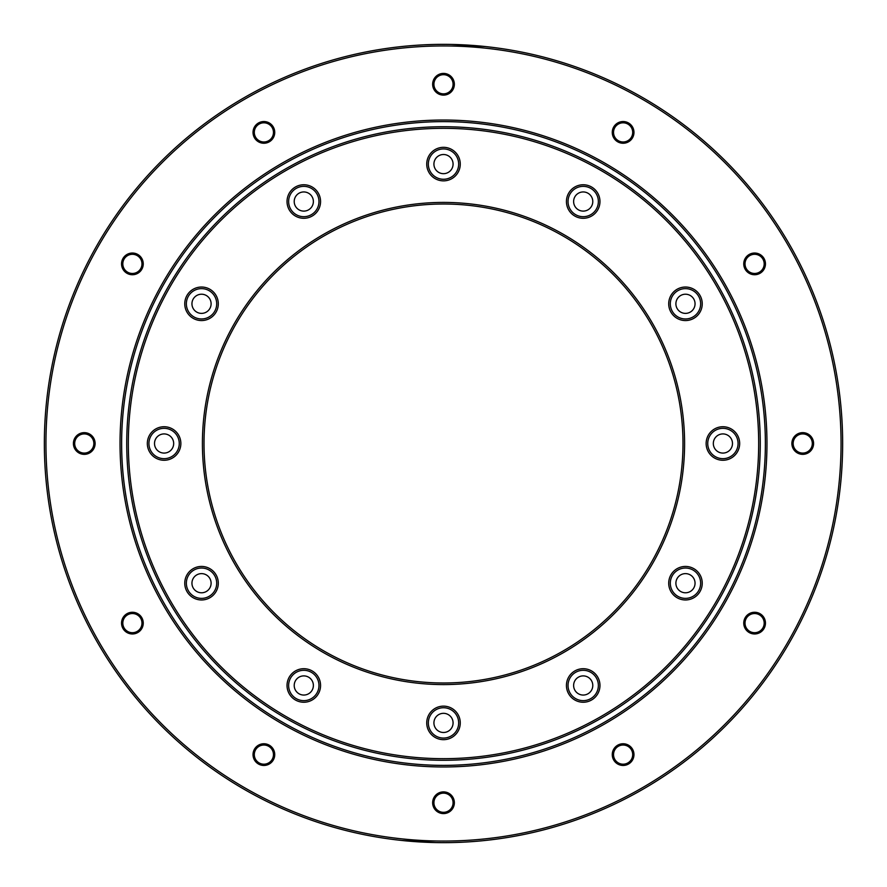 <?xml version="1.0" encoding="UTF-8"?>
<svg xmlns="http://www.w3.org/2000/svg" width="887" height="887" viewBox="0 0 887 887"><rect width="100%" height="100%" fill="white"/><g stroke="black" fill="none" stroke-linecap="round" stroke-linejoin="round"><path stroke-width="1.33" d="M201.526 599.967A16.764 16.764 0 0 1 184.762 583.202A16.764 16.764 0 0 1 201.526 566.438A16.764 16.764 0 0 1 218.291 583.202A16.764 16.764 0 0 1 201.526 599.967M201.526 568.035A15.168 15.168 0 0 0 186.359 583.202A15.168 15.168 0 0 0 201.526 598.37A15.168 15.168 0 0 0 216.694 583.202A15.168 15.168 0 0 0 201.526 568.035M303.797 702.238A16.764 16.764 0 0 1 287.033 685.474A16.764 16.764 0 0 1 303.797 668.709A16.764 16.764 0 0 1 320.562 685.474A16.764 16.764 0 0 1 303.797 702.238M303.797 670.306A15.168 15.168 0 0 0 288.63 685.474A15.168 15.168 0 0 0 303.797 700.641A15.168 15.168 0 0 0 318.965 685.474A15.168 15.168 0 0 0 303.797 670.306M443.5 739.669A16.764 16.764 0 0 1 426.736 722.905A16.764 16.764 0 0 1 443.5 706.141A16.764 16.764 0 0 1 460.264 722.905A16.764 16.764 0 0 1 443.5 739.669M443.5 707.737A15.168 15.168 0 0 0 428.332 722.905A15.168 15.168 0 0 0 443.5 738.073A15.168 15.168 0 0 0 458.668 722.905A15.168 15.168 0 0 0 443.5 707.737M583.202 702.238A16.764 16.764 0 0 1 566.438 685.474A16.764 16.764 0 0 1 583.202 668.709A16.764 16.764 0 0 1 599.967 685.474A16.764 16.764 0 0 1 583.202 702.238M583.202 670.306A15.168 15.168 0 0 0 568.035 685.474A15.168 15.168 0 0 0 583.202 700.641A15.168 15.168 0 0 0 598.37 685.474A15.168 15.168 0 0 0 583.202 670.306M685.474 599.967A16.764 16.764 0 0 1 668.709 583.202A16.764 16.764 0 0 1 685.474 566.438A16.764 16.764 0 0 1 702.238 583.202A16.764 16.764 0 0 1 685.474 599.967M685.474 568.035A15.168 15.168 0 0 0 670.306 583.202A15.168 15.168 0 0 0 685.474 598.37A15.168 15.168 0 0 0 700.641 583.202A15.168 15.168 0 0 0 685.474 568.035M722.905 460.264A16.764 16.764 0 0 1 706.141 443.5A16.764 16.764 0 0 1 722.905 426.736A16.764 16.764 0 0 1 739.669 443.5A16.764 16.764 0 0 1 722.905 460.264M722.905 428.332A15.168 15.168 0 0 0 707.737 443.5A15.168 15.168 0 0 0 722.905 458.668A15.168 15.168 0 0 0 738.073 443.5A15.168 15.168 0 0 0 722.905 428.332M685.474 320.562A16.764 16.764 0 0 1 668.709 303.797A16.764 16.764 0 0 1 685.474 287.033A16.764 16.764 0 0 1 702.238 303.797A16.764 16.764 0 0 1 685.474 320.562M685.474 288.63A15.168 15.168 0 0 0 670.306 303.797A15.168 15.168 0 0 0 685.474 318.965A15.168 15.168 0 0 0 700.641 303.797A15.168 15.168 0 0 0 685.474 288.63M583.202 218.291A16.764 16.764 0 0 1 566.438 201.526A16.764 16.764 0 0 1 583.202 184.762A16.764 16.764 0 0 1 599.967 201.526A16.764 16.764 0 0 1 583.202 218.291M583.202 186.359A15.168 15.168 0 0 0 568.035 201.526A15.168 15.168 0 0 0 583.202 216.694A15.168 15.168 0 0 0 598.37 201.526A15.168 15.168 0 0 0 583.202 186.359M443.5 180.859A16.764 16.764 0 0 1 426.736 164.095A16.764 16.764 0 0 1 443.5 147.331A16.764 16.764 0 0 1 460.264 164.095A16.764 16.764 0 0 1 443.5 180.859M443.5 148.927A15.168 15.168 0 0 0 428.332 164.095A15.168 15.168 0 0 0 443.5 179.263A15.168 15.168 0 0 0 458.668 164.095A15.168 15.168 0 0 0 443.5 148.927M303.797 218.291A16.764 16.764 0 0 1 287.033 201.526A16.764 16.764 0 0 1 303.797 184.762A16.764 16.764 0 0 1 320.562 201.526A16.764 16.764 0 0 1 303.797 218.291M303.797 186.359A15.168 15.168 0 0 0 288.63 201.526A15.168 15.168 0 0 0 303.797 216.694A15.168 15.168 0 0 0 318.965 201.526A15.168 15.168 0 0 0 303.797 186.359M201.526 320.562A16.764 16.764 0 0 1 184.762 303.797A16.764 16.764 0 0 1 201.526 287.033A16.764 16.764 0 0 1 218.291 303.797A16.764 16.764 0 0 1 201.526 320.562M201.526 288.63A15.168 15.168 0 0 0 186.359 303.797A15.168 15.168 0 0 0 201.526 318.965A15.168 15.168 0 0 0 216.694 303.797A15.168 15.168 0 0 0 201.526 288.63M201.526 573.623A9.58 9.58 0 0 0 191.947 583.202A9.58 9.58 0 0 0 201.526 592.782A9.58 9.58 0 0 0 211.106 583.202A9.58 9.58 0 0 0 201.526 573.623M303.797 675.894A9.58 9.58 0 0 0 294.218 685.474A9.58 9.58 0 0 0 303.797 695.053A9.58 9.58 0 0 0 313.377 685.474A9.58 9.58 0 0 0 303.797 675.894M443.5 713.325A9.58 9.58 0 0 0 433.92 722.905A9.58 9.58 0 0 0 443.5 732.485A9.58 9.58 0 0 0 453.08 722.905A9.58 9.58 0 0 0 443.5 713.325M583.202 675.894A9.58 9.58 0 0 0 573.623 685.474A9.58 9.58 0 0 0 583.202 695.053A9.58 9.58 0 0 0 592.782 685.474A9.58 9.58 0 0 0 583.202 675.894M685.474 573.623A9.58 9.58 0 0 0 675.894 583.202A9.58 9.58 0 0 0 685.474 592.782A9.58 9.58 0 0 0 695.053 583.202A9.58 9.58 0 0 0 685.474 573.623M722.905 433.92A9.58 9.58 0 0 0 713.325 443.5A9.58 9.58 0 0 0 722.905 453.08A9.58 9.58 0 0 0 732.485 443.5A9.58 9.58 0 0 0 722.905 433.92M685.474 294.218A9.58 9.58 0 0 0 675.894 303.797A9.58 9.58 0 0 0 685.474 313.377A9.58 9.58 0 0 0 695.053 303.797A9.58 9.58 0 0 0 685.474 294.218M583.202 191.947A9.58 9.58 0 0 0 573.623 201.526A9.58 9.58 0 0 0 583.202 211.106A9.58 9.58 0 0 0 592.782 201.526A9.58 9.58 0 0 0 583.202 191.947M443.5 154.515A9.58 9.58 0 0 0 433.92 164.095A9.58 9.58 0 0 0 443.5 173.675A9.58 9.58 0 0 0 453.08 164.095A9.58 9.58 0 0 0 443.5 154.515M303.797 191.947A9.58 9.58 0 0 0 294.218 201.526A9.58 9.58 0 0 0 303.797 211.106A9.58 9.58 0 0 0 313.377 201.526A9.58 9.58 0 0 0 303.797 191.947M201.526 294.218A9.58 9.58 0 0 0 191.947 303.797A9.58 9.58 0 0 0 201.526 313.377A9.58 9.58 0 0 0 211.106 303.797A9.58 9.58 0 0 0 201.526 294.218M164.095 460.264A16.764 16.764 0 0 1 147.331 443.5A16.764 16.764 0 0 1 164.095 426.736A16.764 16.764 0 0 1 180.859 443.5A16.764 16.764 0 0 1 164.095 460.264M164.095 428.332A15.168 15.168 0 0 0 148.927 443.5A15.168 15.168 0 0 0 164.095 458.668A15.168 15.168 0 0 0 179.263 443.5A15.168 15.168 0 0 0 164.095 428.332M164.095 433.92A9.58 9.58 0 0 0 154.515 443.5A9.58 9.58 0 0 0 164.095 453.08A9.58 9.58 0 0 0 173.675 443.5A9.58 9.58 0 0 0 164.095 433.92M443.5 758.673A315.173 315.173 0 0 0 758.673 443.5A315.173 315.173 0 0 0 443.5 128.327A315.173 315.173 0 0 0 128.327 443.5A315.173 315.173 0 0 0 443.5 758.673M443.5 126.73A316.77 316.77 0 0 1 760.27 443.5A316.77 316.77 0 0 1 443.5 760.27A316.77 316.77 0 0 1 126.73 443.5A316.77 316.77 0 0 1 443.5 126.73M443.5 684.587A241.087 241.087 0 0 1 202.413 443.5A241.087 241.087 0 0 1 443.5 202.413A241.087 241.087 0 0 1 684.587 443.5A241.087 241.087 0 0 1 443.5 684.587M443.5 204.01A239.49 239.49 0 0 0 204.01 443.5A239.49 239.49 0 0 0 443.5 682.99A239.49 239.49 0 0 0 682.99 443.5A239.49 239.49 0 0 0 443.5 204.01M478.126 841.142L477.339 841.209M456.495 842.439L456.495 842.439C454.521 842.495 454.521 842.495 456.495 842.439C454.521 842.495 454.521 842.495 456.495 842.439C458.479 842.373 458.479 842.373 456.495 842.439M418.376 45.137L419.163 45.093M445.341 44.35L443.522 44.35A399.15 399.15 0 0 1 842.65 443.5A399.15 399.15 0 0 1 443.5 842.65L443.4 842.65M442.358 842.65L443.422 842.65M412.488 45.559L413.098 45.514M413.176 45.503L412.034 45.592M444.653 44.35L443.578 44.35M496.842 839.069L496.842 839.069C498.804 838.803 498.804 838.803 496.842 839.069C498.804 838.803 498.804 838.803 496.842 839.069C494.879 839.335 494.879 839.335 496.842 839.069C494.879 839.335 494.879 839.335 496.842 839.069M472.76 841.575L473.902 841.486M408.874 45.858L409.661 45.791M390.158 47.931L390.158 47.931C388.196 48.197 388.196 48.197 390.158 47.931C392.121 47.665 392.121 47.665 390.158 47.931C392.121 47.665 392.121 47.665 390.158 47.931M430.505 44.561L430.505 44.561C432.479 44.505 432.479 44.505 430.505 44.561C432.479 44.505 432.479 44.505 430.505 44.561C428.521 44.627 428.521 44.627 430.505 44.561M491.52 839.756L489.89 839.945M490.001 839.934L490.733 839.845M449.31 842.606L447.669 842.628M449.654 842.606L447.281 842.628M449.731 842.606L448.678 842.617M447.78 842.628L448.512 842.617M395.48 47.244L397.11 47.055M396.112 47.177L397.465 47.011M396.999 47.066L396.267 47.155M437.69 44.394L439.331 44.372M438.444 44.383L439.719 44.372M437.269 44.394L438.322 44.383M439.22 44.372L438.488 44.383M484.934 46.512L451.017 44.417M402.066 840.488L435.983 842.583M410.038 45.758L408.974 45.847M409.495 45.802L408.33 45.902M418.11 45.159L416.979 45.237M418.997 45.104L417.832 45.182M412.477 841.441L425.56 842.251M423.753 44.838L421.713 44.949M423.321 44.86L421.78 44.938M427.911 44.649L425.05 44.771M434.974 44.439L424.241 44.816M406.856 46.035L404.893 46.224M404.827 46.224L406.423 46.08M443.522 44.35L443.522 44.35A399.15 399.15 0 0 0 44.35 443.5A399.15 399.15 0 0 0 443.5 842.65L443.312 842.65M402.92 46.423L401.988 46.512M452.026 842.561L462.759 842.184M474.523 45.559L461.44 44.749M463.247 842.162L465.22 842.062M463.679 842.14L465.287 842.051M468.003 841.896L469.168 841.818M468.89 841.841L470.021 841.763M473.192 841.541L474.966 841.408M477.505 841.198L478.67 841.098M476.962 841.242L478.026 841.153M480.144 840.965L482.107 840.776M480.577 840.92L482.218 840.765M465.187 842.062L466.429 841.996M484.08 840.577L485.012 840.488M387.187 48.341L384.636 48.718M499.813 838.658L502.364 838.282M421.813 44.938A399.15 399.15 0 0 0 420.571 45.004M459.089 842.351L461.95 842.229M132.396 633.972A10.855 10.855 0 0 1 121.541 623.117A10.855 10.855 0 0 1 132.396 612.263A10.855 10.855 0 0 1 143.25 623.117A10.855 10.855 0 0 1 132.396 633.972M132.396 613.538A9.58 9.58 0 0 0 122.816 623.117A9.58 9.58 0 0 0 132.396 632.697A9.58 9.58 0 0 0 141.975 623.117A9.58 9.58 0 0 0 132.396 613.538M263.882 765.459A10.855 10.855 0 0 1 253.028 754.604A10.855 10.855 0 0 1 263.882 743.749A10.855 10.855 0 0 1 274.737 754.604A10.855 10.855 0 0 1 263.882 765.459M263.882 745.025A9.58 9.58 0 0 0 254.303 754.604A9.58 9.58 0 0 0 263.882 764.184A9.58 9.58 0 0 0 273.462 754.604A9.58 9.58 0 0 0 263.882 745.025M443.5 813.59A10.855 10.855 0 0 1 432.645 802.735A10.855 10.855 0 0 1 443.5 791.88A10.855 10.855 0 0 1 454.355 802.735A10.855 10.855 0 0 1 443.5 813.59M443.5 793.155A9.58 9.58 0 0 0 433.92 802.735A9.58 9.58 0 0 0 443.5 812.315A9.58 9.58 0 0 0 453.08 802.735A9.58 9.58 0 0 0 443.5 793.155M623.117 765.459A10.855 10.855 0 0 1 612.263 754.604A10.855 10.855 0 0 1 623.117 743.749A10.855 10.855 0 0 1 633.972 754.604A10.855 10.855 0 0 1 623.117 765.459M623.117 745.025A9.58 9.58 0 0 0 613.538 754.604A9.58 9.58 0 0 0 623.117 764.184A9.58 9.58 0 0 0 632.697 754.604A9.58 9.58 0 0 0 623.117 745.025M754.604 633.972A10.855 10.855 0 0 1 743.749 623.117A10.855 10.855 0 0 1 754.604 612.263A10.855 10.855 0 0 1 765.459 623.117A10.855 10.855 0 0 1 754.604 633.972M754.604 613.538A9.58 9.58 0 0 0 745.025 623.117A9.58 9.58 0 0 0 754.604 632.697A9.58 9.58 0 0 0 764.184 623.117A9.58 9.58 0 0 0 754.604 613.538M802.735 454.355A10.855 10.855 0 0 1 791.88 443.5A10.855 10.855 0 0 1 802.735 432.645A10.855 10.855 0 0 1 813.59 443.5A10.855 10.855 0 0 1 802.735 454.355M802.735 433.92A9.58 9.58 0 0 0 793.155 443.5A9.58 9.58 0 0 0 802.735 453.08A9.58 9.58 0 0 0 812.315 443.5A9.58 9.58 0 0 0 802.735 433.92M754.604 274.737A10.855 10.855 0 0 1 743.749 263.882A10.855 10.855 0 0 1 754.604 253.028A10.855 10.855 0 0 1 765.459 263.882A10.855 10.855 0 0 1 754.604 274.737M754.604 254.303A9.58 9.58 0 0 0 745.025 263.882A9.58 9.58 0 0 0 754.604 273.462A9.58 9.58 0 0 0 764.184 263.882A9.58 9.58 0 0 0 754.604 254.303M623.117 143.25A10.855 10.855 0 0 1 612.263 132.396A10.855 10.855 0 0 1 623.117 121.541A10.855 10.855 0 0 1 633.972 132.396A10.855 10.855 0 0 1 623.117 143.25M623.117 122.816A9.58 9.58 0 0 0 613.538 132.396A9.58 9.58 0 0 0 623.117 141.975A9.58 9.58 0 0 0 632.697 132.396A9.58 9.58 0 0 0 623.117 122.816M443.5 95.12A10.855 10.855 0 0 1 432.645 84.265A10.855 10.855 0 0 1 443.5 73.41A10.855 10.855 0 0 1 454.355 84.265A10.855 10.855 0 0 1 443.5 95.12M443.5 74.685A9.58 9.58 0 0 0 433.92 84.265A9.58 9.58 0 0 0 443.5 93.845A9.58 9.58 0 0 0 453.08 84.265A9.58 9.58 0 0 0 443.5 74.685M263.882 143.25A10.855 10.855 0 0 1 253.028 132.396A10.855 10.855 0 0 1 263.882 121.541A10.855 10.855 0 0 1 274.737 132.396A10.855 10.855 0 0 1 263.882 143.25M263.882 122.816A9.58 9.58 0 0 0 254.303 132.396A9.58 9.58 0 0 0 263.882 141.975A9.58 9.58 0 0 0 273.462 132.396A9.58 9.58 0 0 0 263.882 122.816M132.396 274.737A10.855 10.855 0 0 1 121.541 263.882A10.855 10.855 0 0 1 132.396 253.028A10.855 10.855 0 0 1 143.25 263.882A10.855 10.855 0 0 1 132.396 274.737M132.396 254.303A9.58 9.58 0 0 0 122.816 263.882A9.58 9.58 0 0 0 132.396 273.462A9.58 9.58 0 0 0 141.975 263.882A9.58 9.58 0 0 0 132.396 254.303M84.265 454.355A10.855 10.855 0 0 1 73.41 443.5A10.855 10.855 0 0 1 84.265 432.645A10.855 10.855 0 0 1 95.12 443.5A10.855 10.855 0 0 1 84.265 454.355M84.265 433.92A9.58 9.58 0 0 0 74.685 443.5A9.58 9.58 0 0 0 84.265 453.08A9.58 9.58 0 0 0 93.845 443.5A9.58 9.58 0 0 0 84.265 433.92M443.5 841.053A397.553 397.553 0 0 0 841.053 443.5A397.553 397.553 0 0 0 443.5 45.947A397.553 397.553 0 0 0 45.947 443.5A397.553 397.553 0 0 0 443.5 841.053M443.5 766.967A323.467 323.467 0 0 1 120.033 443.5A323.467 323.467 0 0 1 443.5 120.033A323.467 323.467 0 0 1 766.967 443.5A323.467 323.467 0 0 1 443.5 766.967M443.5 121.63A321.87 321.87 0 0 0 121.63 443.5A321.87 321.87 0 0 0 443.5 765.37A321.87 321.87 0 0 0 765.37 443.5A321.87 321.87 0 0 0 443.5 121.63"/></g></svg>
